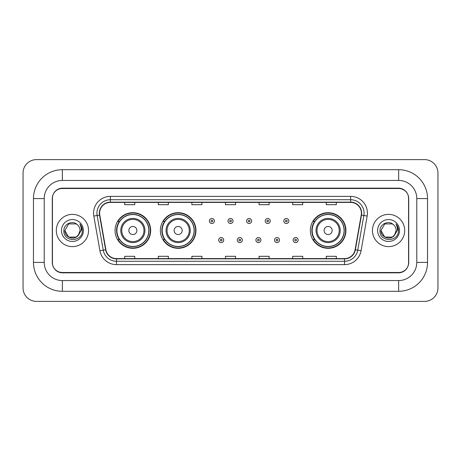 <?xml version="1.0" encoding="UTF-8"?>
<svg xmlns="http://www.w3.org/2000/svg" width="461" height="461" viewBox="0 0 461 461"><rect width="100%" height="100%" fill="white"/><g stroke="black" fill="none" stroke-linecap="round" stroke-linejoin="round"><path stroke-width="0.69" d="M310.322 230.5A17.806 17.806 0 0 0 328.128 248.306A17.806 17.806 0 0 0 345.934 230.5A17.806 17.806 0 0 0 328.128 212.694A17.806 17.806 0 0 0 310.322 230.5M160.353 230.5A17.806 17.806 0 0 0 178.159 248.306A17.806 17.806 0 0 0 195.965 230.5A17.806 17.806 0 0 0 178.159 212.694A17.806 17.806 0 0 0 160.353 230.5M115.066 230.5A17.806 17.806 0 0 0 132.872 248.306A17.806 17.806 0 0 0 150.678 230.5A17.806 17.806 0 0 0 132.872 212.694A17.806 17.806 0 0 0 115.066 230.5M119.336 239.57A16.296 16.296 0 0 1 119.336 221.43M164.623 239.57A16.296 16.296 0 0 1 164.623 221.43M314.592 239.57A16.296 16.296 0 0 1 314.592 221.43M398.644 169.694A28.893 28.893 0 0 1 427.537 198.587A28.893 28.893 0 0 0 398.644 169.694L62.356 169.694A28.893 28.893 0 0 0 33.463 198.587L33.463 262.413A28.893 28.893 0 0 0 62.356 291.306L398.644 291.306A28.893 28.893 0 0 0 427.537 262.413L427.537 198.587L416.784 198.587A18.14 18.14 0 0 0 398.644 180.441L62.356 180.441L398.644 180.441L398.644 169.694M398.644 291.306L398.644 280.559L62.356 280.559L398.644 280.559A18.14 18.14 0 0 0 416.784 262.413L416.784 198.587L416.784 262.413L427.537 262.413M33.463 262.413L44.216 262.413L44.216 198.587L44.216 262.413A18.14 18.14 0 0 0 62.356 280.559L62.356 291.306M398.644 188.509L62.356 188.509A10.079 10.079 0 0 0 52.277 198.587L52.277 262.413A10.079 10.079 0 0 0 62.356 272.491L398.644 272.491A10.079 10.079 0 0 0 408.723 262.413L408.723 198.587A10.079 10.079 0 0 0 398.644 188.509M62.356 169.694L62.356 180.441A18.14 18.14 0 0 0 44.216 198.587L33.463 198.587M437.95 173.054A13.438 13.438 0 0 0 424.512 159.615L36.488 159.615A13.438 13.438 0 0 0 23.05 173.054L23.05 287.946A13.438 13.438 0 0 0 36.488 301.385L424.512 301.385A13.438 13.438 0 0 0 437.95 287.946L437.95 173.054M52.445 198.247L52.445 262.753A10.079 10.079 0 0 0 62.523 272.831L398.477 272.831A10.079 10.079 0 0 0 408.555 262.753L408.555 198.247A10.079 10.079 0 0 0 398.477 188.169L62.523 188.169A10.079 10.079 0 0 0 52.445 198.247L52.445 262.753M56.311 230.5A16.123 16.123 0 0 0 72.435 246.623A16.123 16.123 0 0 0 88.558 230.5A16.123 16.123 0 0 0 72.435 214.377A16.123 16.123 0 0 0 56.311 230.5A16.123 16.123 0 0 0 72.435 246.623A16.123 16.123 0 0 0 88.558 230.5A16.123 16.123 0 0 0 72.435 214.377A16.123 16.123 0 0 0 56.311 230.5M372.442 230.5A16.123 16.123 0 0 0 388.565 246.623A16.123 16.123 0 0 0 404.689 230.5A16.123 16.123 0 0 0 388.565 214.377A16.123 16.123 0 0 0 372.442 230.5A16.123 16.123 0 0 0 388.565 246.623A16.123 16.123 0 0 0 404.689 230.5A16.123 16.123 0 0 0 388.565 214.377A16.123 16.123 0 0 0 372.442 230.5M99.611 213.166A10.753 10.753 0 0 1 110.363 202.414L350.637 202.414A10.753 10.753 0 0 1 361.222 215.033L355.108 249.701A10.753 10.753 0 0 1 344.523 258.586L116.477 258.586A10.753 10.753 0 0 1 105.892 249.701L99.778 215.033A10.753 10.753 0 0 1 99.611 213.166M99.346 213.166A11.018 11.018 0 0 0 99.513 215.08L105.627 249.747A11.018 11.018 0 0 0 116.477 258.851L344.523 258.851A11.018 11.018 0 0 0 355.373 249.747L361.487 215.08A11.018 11.018 0 0 0 350.637 202.149L110.363 202.149A11.018 11.018 0 0 0 99.346 213.166M93.819 216.082A16.798 16.798 0 0 1 110.363 196.369L350.637 196.369A16.798 16.798 0 0 1 367.181 216.082L361.067 250.749A16.798 16.798 0 0 1 344.523 264.631L116.477 264.631A16.798 16.798 0 0 1 99.933 250.749L93.819 216.082L97.133 215.5A13.438 13.438 0 0 1 110.363 199.728L350.637 199.728A13.438 13.438 0 0 1 363.867 215.5L357.759 250.167A13.438 13.438 0 0 1 344.523 261.272L116.477 261.272A13.438 13.438 0 0 1 103.241 250.167L97.133 215.5A13.438 13.438 0 0 1 96.925 213.166M408.555 262.753L408.555 198.247M355.373 249.747L357.759 250.167L363.867 215.5L367.181 216.082M225.464 202.414L225.464 204.69L235.536 204.69L235.536 202.414M191.868 202.414L191.868 204.69L201.947 204.69L201.947 202.414M158.273 202.414L158.273 204.69L168.351 204.69L168.351 202.414M124.677 202.414L124.677 204.69L134.756 204.69L134.756 202.414M259.053 202.414L259.053 204.69L269.132 204.69L269.132 202.414M292.649 202.414L292.649 204.69L302.727 204.69L302.727 202.414M326.244 202.414L326.244 204.69L336.323 204.69L336.323 202.414M235.536 258.586L235.536 256.31L225.464 256.31L225.464 258.586M201.947 258.586L201.947 256.31L191.868 256.31L191.868 258.586M168.351 258.586L168.351 256.31L158.273 256.31L158.273 258.586M134.756 258.586L134.756 256.31L124.677 256.31L124.677 258.586M269.132 258.586L269.132 256.31L259.053 256.31L259.053 258.586M302.727 258.586L302.727 256.31L292.649 256.31L292.649 258.586M336.323 258.586L336.323 256.31L326.244 256.31L326.244 258.586M78.295 235.329L79.183 233.986L76.232 237.075L68.637 237.075L64.84 230.5C64.454 237.231 73.979 240.78 78.099 235.559L76.232 237.075L68.637 237.075L64.84 230.5L68.637 223.925L76.232 223.925L77.408 224.761C72.74 219.874 63.779 223.908 63.86 230.5C63.007 242.221 82.018 242.532 82.323 231.07L82.34 230.5C82.312 228.011 81.482 225.821 79.851 223.937C81.09 225.971 81.528 228.16 81.165 230.5L78.307 235.312L80.03 230.5C79.984 228.207 79.113 226.293 77.408 224.761L76.232 223.925L68.637 223.925L64.84 230.5L68.637 237.075L76.232 237.075L78.307 235.312M79.183 233.986L76.232 237.075L68.637 237.075L64.84 230.5M61.48 230.5A10.955 10.955 0 0 0 72.435 241.455A10.955 10.955 0 0 0 83.389 230.5A10.955 10.955 0 0 0 72.435 219.545A10.955 10.955 0 0 0 61.48 230.5M79.926 224.023L82.335 230.788M136.905 230.5A4.034 4.034 0 0 0 132.872 226.466A4.034 4.034 0 0 0 128.844 230.5A4.034 4.034 0 0 0 132.872 234.534A4.034 4.034 0 0 0 136.905 230.5M144.967 230.5A12.095 12.095 0 0 0 132.872 218.405A12.095 12.095 0 0 0 120.776 230.5A12.095 12.095 0 0 0 132.872 242.595A12.095 12.095 0 0 0 144.967 230.5A12.095 12.095 0 0 1 132.872 242.595A12.095 12.095 0 0 1 120.776 230.5M148.828 230.5A15.956 15.956 0 0 0 132.872 214.544A15.956 15.956 0 0 0 116.915 230.5A15.956 15.956 0 0 0 132.872 246.456A15.956 15.956 0 0 0 148.828 230.5M150.344 230.5A17.472 17.472 0 0 1 117.941 239.57L119.56 239.57A16.106 16.106 0 0 0 143.532 242.578A16.106 16.106 0 0 0 143.532 218.422A16.106 16.106 0 0 0 119.56 221.43L117.941 221.43A17.472 17.472 0 0 1 150.344 230.5M182.193 230.5A4.034 4.034 0 0 0 178.159 226.466A4.034 4.034 0 0 0 174.125 230.5A4.034 4.034 0 0 0 178.159 234.534A4.034 4.034 0 0 0 182.193 230.5M190.255 230.5A12.095 12.095 0 0 0 178.159 218.405A12.095 12.095 0 0 0 166.064 230.5A12.095 12.095 0 0 0 178.159 242.595A12.095 12.095 0 0 0 190.255 230.5A12.095 12.095 0 0 1 178.159 242.595A12.095 12.095 0 0 1 166.064 230.5M194.116 230.5A15.956 15.956 0 0 0 178.159 214.544A15.956 15.956 0 0 0 162.203 230.5A15.956 15.956 0 0 0 178.159 246.456A15.956 15.956 0 0 0 194.116 230.5M195.631 230.5A17.472 17.472 0 0 1 163.229 239.57L164.848 239.57A16.106 16.106 0 0 0 188.814 242.578A16.106 16.106 0 0 0 188.814 218.422A16.106 16.106 0 0 0 164.848 221.43L163.229 221.43A17.472 17.472 0 0 1 195.631 230.5M332.156 230.5A4.034 4.034 0 0 0 328.128 226.466A4.034 4.034 0 0 0 324.095 230.5A4.034 4.034 0 0 0 328.128 234.534A4.034 4.034 0 0 0 332.156 230.5M340.224 230.5A12.095 12.095 0 0 0 328.128 218.405A12.095 12.095 0 0 0 316.033 230.5A12.095 12.095 0 0 0 328.128 242.595A12.095 12.095 0 0 0 340.224 230.5A12.095 12.095 0 0 1 328.128 242.595A12.095 12.095 0 0 1 316.033 230.5M344.085 230.5A15.956 15.956 0 0 0 328.128 214.544A15.956 15.956 0 0 0 312.172 230.5A15.956 15.956 0 0 0 328.128 246.456A15.956 15.956 0 0 0 344.085 230.5M345.594 230.5A17.472 17.472 0 0 1 313.198 239.57L314.817 239.57A16.106 16.106 0 0 0 338.783 242.578A16.106 16.106 0 0 0 338.783 218.422A16.106 16.106 0 0 0 314.817 221.43L313.198 221.43A17.472 17.472 0 0 1 345.594 230.5M394.345 235.427L392.363 237.075L384.768 237.075L380.97 230.5L384.768 223.925L392.363 223.925L393.538 224.761C388.871 219.874 379.91 223.908 379.991 230.5C379.138 242.221 398.143 242.532 398.454 231.07L398.471 230.5C398.442 228.011 397.613 225.821 395.982 223.937C397.221 225.971 397.659 228.16 397.29 230.5L394.437 235.312L396.16 230.5C396.114 228.207 395.244 226.293 393.538 224.761L392.363 223.925L384.768 223.925L380.97 230.5L384.768 237.075L392.363 237.075L394.345 235.427M395.313 233.986L392.363 237.075L384.768 237.075L380.97 230.5L384.768 237.075L392.363 237.075L395.313 233.986M380.97 230.5C380.584 237.231 390.104 240.78 394.23 235.559L394.437 235.312M377.611 230.5A10.955 10.955 0 0 0 388.565 241.455A10.955 10.955 0 0 0 399.52 230.5A10.955 10.955 0 0 0 388.565 219.545A10.955 10.955 0 0 0 377.611 230.5M396.057 224.023L398.465 230.788M214.405 220.992A2.518 2.518 0 0 1 211.887 223.51A2.518 2.518 0 0 1 209.369 220.992A2.518 2.518 0 0 1 211.887 218.474A2.518 2.518 0 0 1 214.405 220.992A2.518 2.518 0 0 0 211.887 218.474A2.518 2.518 0 0 0 209.369 220.992M233.018 220.992A2.518 2.518 0 0 1 230.5 223.51A2.518 2.518 0 0 1 227.982 220.992A2.518 2.518 0 0 1 230.5 218.474A2.518 2.518 0 0 1 233.018 220.992A2.518 2.518 0 0 0 230.5 218.474A2.518 2.518 0 0 0 227.982 220.992M251.631 220.992A2.518 2.518 0 0 1 249.113 223.51A2.518 2.518 0 0 1 246.595 220.992A2.518 2.518 0 0 1 249.113 218.474A2.518 2.518 0 0 1 251.631 220.992A2.518 2.518 0 0 0 249.113 218.474A2.518 2.518 0 0 0 246.595 220.992M270.244 220.992A2.518 2.518 0 0 1 267.726 223.51A2.518 2.518 0 0 1 265.202 220.992A2.518 2.518 0 0 1 267.726 218.474A2.518 2.518 0 0 1 270.244 220.992A2.518 2.518 0 0 0 267.726 218.474A2.518 2.518 0 0 0 265.202 220.992M288.857 220.992A2.518 2.518 0 0 1 286.333 223.51A2.518 2.518 0 0 1 283.815 220.992A2.518 2.518 0 0 1 286.333 218.474A2.518 2.518 0 0 1 288.857 220.992A2.518 2.518 0 0 0 286.333 218.474A2.518 2.518 0 0 0 283.815 220.992M218.675 240.077A2.518 2.518 0 0 1 221.194 237.553A2.518 2.518 0 0 1 223.712 240.077A2.518 2.518 0 0 1 221.194 242.595A2.518 2.518 0 0 1 218.675 240.077A2.518 2.518 0 0 0 221.194 242.595A2.518 2.518 0 0 0 223.712 240.077M237.288 240.077A2.518 2.518 0 0 1 239.806 237.553A2.518 2.518 0 0 1 242.325 240.077A2.518 2.518 0 0 1 239.806 242.595A2.518 2.518 0 0 1 237.288 240.077A2.518 2.518 0 0 0 239.806 242.595A2.518 2.518 0 0 0 242.325 240.077M255.895 240.077A2.518 2.518 0 0 1 258.419 237.553A2.518 2.518 0 0 1 260.938 240.077A2.518 2.518 0 0 1 258.419 242.595A2.518 2.518 0 0 1 255.895 240.077A2.518 2.518 0 0 0 258.419 242.595A2.518 2.518 0 0 0 260.938 240.077M274.508 240.077A2.518 2.518 0 0 1 277.026 237.553A2.518 2.518 0 0 1 279.55 240.077A2.518 2.518 0 0 1 277.026 242.595A2.518 2.518 0 0 1 274.508 240.077A2.518 2.518 0 0 0 277.026 242.595A2.518 2.518 0 0 0 279.55 240.077M293.121 240.077A2.518 2.518 0 0 1 295.639 237.553A2.518 2.518 0 0 1 298.163 240.077A2.518 2.518 0 0 1 295.639 242.595A2.518 2.518 0 0 1 293.121 240.077A2.518 2.518 0 0 0 295.639 242.595A2.518 2.518 0 0 0 298.163 240.077M350.637 196.369L350.637 202.149M97.133 215.5L99.513 215.08M116.477 264.631L116.477 258.851M344.523 258.851L344.523 264.631M99.933 250.749L105.627 249.747M361.487 215.08L363.867 215.5M110.363 196.369L110.363 202.149M357.759 250.167L361.067 250.749M143.982 230.5A11.11 11.11 0 0 0 132.872 219.39A11.11 11.11 0 0 0 121.762 230.5A11.11 11.11 0 0 0 132.872 241.61A11.11 11.11 0 0 0 143.982 230.5M189.269 230.5A11.11 11.11 0 0 0 178.159 219.39A11.11 11.11 0 0 0 167.049 230.5A11.11 11.11 0 0 0 178.159 241.61A11.11 11.11 0 0 0 189.269 230.5M339.238 230.5A11.11 11.11 0 0 0 328.128 219.39A11.11 11.11 0 0 0 317.018 230.5A11.11 11.11 0 0 0 328.128 241.61A11.11 11.11 0 0 0 339.238 230.5M211.046 220.992A0.841 0.841 0 0 0 211.887 221.833A0.841 0.841 0 0 0 212.728 220.992A0.841 0.841 0 0 0 211.887 220.151A0.841 0.841 0 0 0 211.046 220.992M229.659 220.992A0.841 0.841 0 0 0 230.5 221.833A0.841 0.841 0 0 0 231.341 220.992A0.841 0.841 0 0 0 230.5 220.151A0.841 0.841 0 0 0 229.659 220.992M248.272 220.992A0.841 0.841 0 0 0 249.113 221.833A0.841 0.841 0 0 0 249.954 220.992A0.841 0.841 0 0 0 249.113 220.151A0.841 0.841 0 0 0 248.272 220.992M266.884 220.992A0.841 0.841 0 0 0 267.726 221.833A0.841 0.841 0 0 0 268.561 220.992A0.841 0.841 0 0 0 267.726 220.151A0.841 0.841 0 0 0 266.884 220.992M285.497 220.992A0.841 0.841 0 0 0 286.333 221.833A0.841 0.841 0 0 0 287.174 220.992A0.841 0.841 0 0 0 286.333 220.151A0.841 0.841 0 0 0 285.497 220.992M222.035 240.077A0.841 0.841 0 0 0 221.194 239.236A0.841 0.841 0 0 0 220.352 240.077A0.841 0.841 0 0 0 221.194 240.913A0.841 0.841 0 0 0 222.035 240.077M240.648 240.077A0.841 0.841 0 0 0 239.806 239.236A0.841 0.841 0 0 0 238.965 240.077A0.841 0.841 0 0 0 239.806 240.913A0.841 0.841 0 0 0 240.648 240.077M259.255 240.077A0.841 0.841 0 0 0 258.419 239.236A0.841 0.841 0 0 0 257.578 240.077A0.841 0.841 0 0 0 258.419 240.913A0.841 0.841 0 0 0 259.255 240.077M277.868 240.077A0.841 0.841 0 0 0 277.026 239.236A0.841 0.841 0 0 0 276.191 240.077A0.841 0.841 0 0 0 277.026 240.913A0.841 0.841 0 0 0 277.868 240.077M296.481 240.077A0.841 0.841 0 0 0 295.639 239.236A0.841 0.841 0 0 0 294.804 240.077A0.841 0.841 0 0 0 295.639 240.913A0.841 0.841 0 0 0 296.481 240.077"/></g></svg>
